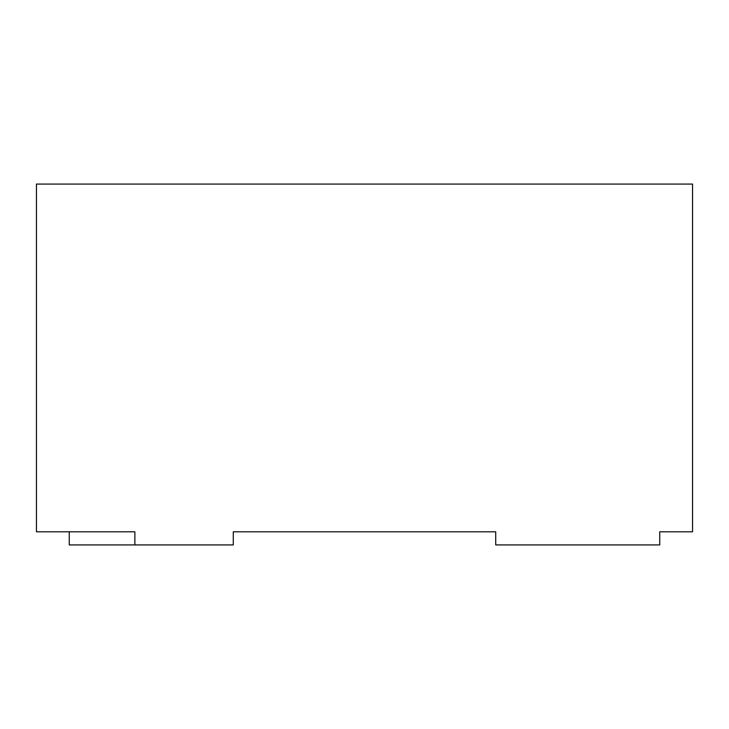 <?xml version="1.0" encoding="UTF-8"?>
<svg xmlns="http://www.w3.org/2000/svg" width="729" height="729" viewBox="0 0 729 729"><rect width="100%" height="100%" fill="white"/><g stroke="black" fill="none" stroke-linecap="round" stroke-linejoin="round"><path stroke-width="1.09" d="M233.28 531.806L495.72 531.806L495.72 544.928L659.745 544.928L659.745 531.806L692.55 531.806L692.55 184.072L36.45 184.072L36.45 531.806L134.865 531.806L134.865 544.928L233.28 544.928L233.28 531.806M69.255 531.806L69.255 544.928L134.865 544.928"/></g></svg>
